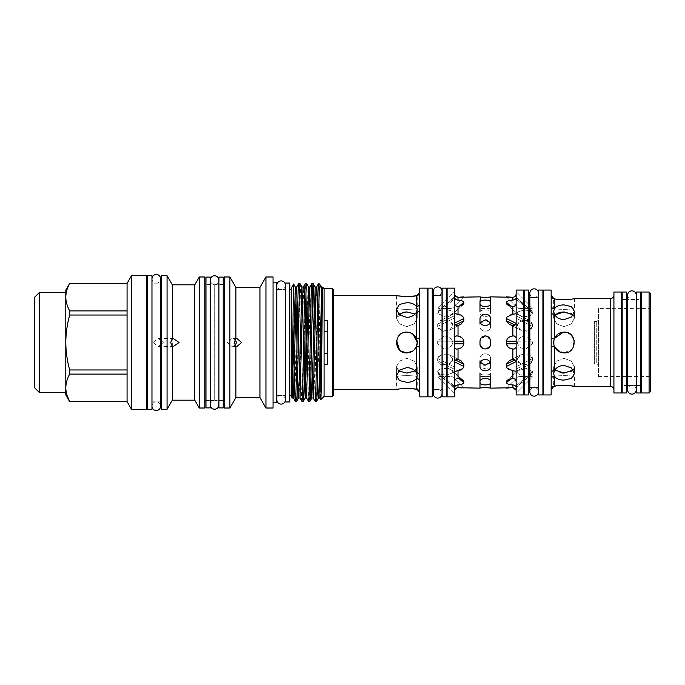 <?xml version="1.0" encoding="UTF-8"?>
<svg xmlns="http://www.w3.org/2000/svg" width="685" height="685" viewBox="0 0 685 685"><rect width="100%" height="100%" fill="white"/><g stroke="black" fill="none" stroke-linecap="round" stroke-linejoin="round"><path stroke-width="0.51" stroke-dasharray="3.42 2.57" d="M636.254 389.816A4.324 4.324 0 0 0 631.921 385.492A4.324 4.324 0 0 0 627.597 389.816L627.597 295.184A4.324 4.324 0 0 0 631.921 299.508A4.324 4.324 0 0 0 636.254 295.184M529.83 293.171A4.324 4.324 0 0 0 534.154 297.495A4.324 4.324 0 0 0 538.478 293.171L538.478 391.829A4.324 4.324 0 0 0 534.154 387.505A4.324 4.324 0 0 0 529.83 391.829L529.83 293.171M437.706 295.569L442.039 295.569L442.039 389.431L437.706 389.431A4.324 4.324 0 0 0 433.382 393.764L433.382 291.236A4.324 4.324 0 0 0 437.706 295.569A4.324 4.324 0 0 0 442.039 291.236M437.706 389.431A4.324 4.324 0 0 1 442.039 393.764M285.474 399.775A4.324 4.324 0 0 0 281.15 395.45A4.324 4.324 0 0 0 276.817 399.775L276.817 285.225A4.324 4.324 0 0 0 281.15 289.55A4.324 4.324 0 0 0 285.474 285.225L285.474 399.775L285.474 285.225M151.967 278.821A4.324 4.324 0 0 0 156.291 283.145A4.324 4.324 0 0 0 160.624 278.821L160.624 406.179A4.324 4.324 0 0 0 156.291 401.855A4.324 4.324 0 0 0 151.967 406.179L151.967 278.821L151.967 406.179M640.672 385.535L636.382 385.535L636.382 299.465L636.382 385.535L640.672 385.535L640.672 299.465L636.382 299.465L640.672 299.465L640.672 385.535M640.672 392.967L640.672 292.033M636.382 392.967L636.382 292.033M622.177 299.465L626.475 299.465L626.475 385.535L626.475 299.465L622.177 299.465L622.177 385.535L626.475 385.535L622.177 385.535L622.177 299.465M622.177 292.033L622.177 392.967M626.475 292.033L626.475 392.967M223.216 400.631L223.216 284.369L223.216 400.631L218.917 400.631L218.917 284.369L218.917 400.631M223.216 284.369L218.917 284.369M223.216 407.9L223.216 277.1M218.917 407.9L218.917 277.1M205.971 284.369L205.971 400.631L205.971 284.369L210.269 284.369L210.269 400.631L210.269 284.369M205.971 400.631L210.269 400.631M205.971 277.1L205.971 407.9M210.269 277.1L210.269 407.9M452.639 376.964L437.672 376.938C438.332 376.133 451.355 376.245 452.614 376.938L463.822 388.147L452.614 376.938C451.355 376.245 438.332 376.133 437.672 376.938L454.72 393.986L454.72 387.367C454.78 386.169 455.885 385.33 458.025 384.85C461.125 384.722 463.06 384.002 463.822 382.692L463.822 381.365L452.614 371.664L452.614 372.983L445.986 375.063L438.092 373.864L437.672 371.664C438.323 367.751 448.624 367.571 451.929 370.551L463.171 380.278L458.025 378.462C455.885 378.497 454.789 379.644 454.72 381.913L454.72 371.561L463.171 368.145L463.822 366.466L463.822 364.18L460.774 360.481L458.025 359.574C455.885 359.334 454.789 360.182 454.72 362.1L454.72 347.963L456.347 349.102L459.25 348.571M532.519 376.964L517.595 376.938C518.853 376.245 531.885 376.133 532.545 376.938L516.156 393.327L515.968 390.03M490.554 376.964L479.988 376.938C479.654 376.228 490.88 376.228 490.554 376.938C490.888 376.228 479.663 376.228 479.988 376.938L479.988 376.964M574.45 386.511L574.45 376.964C575.1 375.226 552.992 375.226 553.643 376.964C552.992 375.226 575.092 375.226 574.45 376.964L553.643 376.964L553.643 386.511L554.465 386.323L553.643 386.511M417.233 389.568L416.403 389.388L417.233 389.568L417.233 376.964C417.876 375.226 395.776 375.226 396.418 376.964C395.776 375.226 417.876 375.226 417.233 376.964L396.418 376.964L396.418 389.568M485.271 297.316L490.554 296.853L490.554 313.336C490.246 315.168 488.482 316.222 485.271 316.513C482.06 316.222 480.296 315.168 479.988 313.336C479.654 317.352 490.88 317.36 490.554 313.336L490.554 312.017C490.888 309.226 479.663 309.218 479.988 312.017L479.988 303.635C480.296 305.407 482.06 306.418 485.271 306.675C488.482 306.418 490.246 305.407 490.554 303.635L490.554 302.308C490.888 299.362 479.654 299.362 479.988 302.308L479.988 296.836M480.348 322.532L479.988 324.133L479.988 320.82C480.296 323.697 482.06 325.298 485.271 325.632C488.482 325.306 490.246 323.697 490.554 320.82L490.554 326.428C490.246 329.331 488.482 330.966 485.271 331.309C482.06 330.966 480.296 329.339 479.988 326.428C479.654 332.679 490.88 332.687 490.554 326.428L490.195 322.532M485.271 349.102C482.06 348.793 480.296 347.03 479.988 343.819L479.988 341.181C479.654 334.366 490.88 334.357 490.554 341.181L490.554 343.819C490.246 347.03 488.482 348.793 485.271 349.102L489.664 346.756M490.152 345.848L490.511 344.486M490.195 362.468L490.554 360.867L490.554 366.466L490.554 358.572C490.246 355.669 488.482 354.034 485.271 353.691C482.06 354.034 480.296 355.661 479.988 358.572L479.988 366.466C480.296 369.147 482.06 370.594 485.271 370.816C488.482 370.602 490.246 369.147 490.554 366.466L490.554 360.867C490.246 363.512 488.482 364.934 485.271 365.131M485.271 387.684L479.988 388.147L479.988 382.692C480.296 384.122 482.06 384.876 485.271 384.936C488.482 384.876 490.246 384.122 490.554 382.692L490.554 372.983C490.246 374.361 488.482 375.072 485.271 375.097C482.06 375.072 480.296 374.361 479.988 372.983C479.654 375.774 490.88 375.782 490.554 372.983L490.554 371.664C490.246 369.832 488.482 368.778 485.271 368.487C482.06 368.778 480.296 369.832 479.988 371.664L479.988 372.983L479.988 371.664C479.654 367.648 490.88 367.639 490.554 371.664L490.554 381.365C490.888 377.503 479.663 377.495 479.988 381.365L479.988 372.983M487.309 336.301L490.554 341.181L489.004 337.44M490.1 316.727L490.554 326.428L490.554 320.82M518.28 322.472L517.595 324.133L522.818 320.16L530.199 320.794L532.545 324.133L532.125 328.226L526.919 331.24L520.746 330.17L517.595 326.428L517.595 324.133L517.595 326.428L520.746 330.17L527.929 331.06L532.545 326.428L532.545 324.133L530.199 320.794L523.862 319.989L518.28 322.472M516.156 297.821L532.545 312.017L532.545 313.336L532.125 311.136L524.231 309.937L517.595 312.017L517.595 313.336L517.595 312.017L524.231 309.937L532.125 311.136L532.545 312.017L516.156 297.812L516.156 299.148L516.156 293.788L516.156 297.812C516.156 298.857 515.051 299.619 512.851 300.107C509.443 300.167 507.294 300.903 506.386 302.308L507.046 304.722L518.28 314.449C521.585 317.42 531.885 317.249 532.545 313.336C531.894 317.249 521.585 317.429 518.28 314.449L507.046 304.722L512.851 306.606L512.851 314.269L516.156 313.807L516.156 318.234L516.156 299.148L516.113 313.747L530.199 320.794L516.113 313.747M512.851 314.269C509.443 314.492 507.294 315.913 506.386 318.534L506.386 320.82L509.435 324.519L512.851 325.538C515.051 325.598 516.147 324.579 516.156 322.481L516.156 337.491L514.084 335.898L512.851 335.992C509.443 336.326 507.294 338.056 506.386 341.181L506.386 343.819L510.693 348.477M516.156 362.519L516.156 347.509L516.156 362.519C516.156 360.421 515.051 359.402 512.851 359.462L509.435 360.481L506.386 364.18L506.386 366.466C507.277 369.078 509.435 370.499 512.851 370.731L516.156 371.193L516.156 382.179C516.156 379.841 515.051 378.574 512.851 378.394L507.046 380.278L506.386 382.692C507.277 384.088 509.435 384.824 512.851 384.893C515.051 385.381 516.147 386.143 516.156 387.188L516.156 391.212L516.156 385.852L516.156 387.179L532.545 372.983L532.545 371.664L526.32 368.504L518.28 370.551L517.595 372.983C518.905 375.577 529.06 375.782 532.125 373.864L516.156 387.693L532.125 373.864C529.068 375.782 518.905 375.585 517.595 372.983L518.288 370.551L526.311 368.504L532.545 371.664L532.545 372.983L516.156 387.179M532.125 356.774L532.545 358.572L527.929 353.94L520.746 354.83L517.595 358.572L517.595 360.867L518.28 362.528L523.862 365.011L530.199 364.206L532.545 360.867L532.545 358.572L532.545 360.867L530.199 364.206L522.818 364.84L517.595 360.867L517.595 358.572L520.746 354.83L526.919 353.76L532.125 356.774M516.156 369.061L516.156 366.766L516.156 369.061L532.545 360.867L516.156 369.061M459.815 336.643L456.347 335.898L454.72 337.037L454.72 303.087C454.78 305.356 455.885 306.503 458.025 306.537L463.171 304.722L463.822 302.308C463.06 300.998 461.125 300.278 458.025 300.15C455.885 299.67 454.789 298.831 454.72 297.632L454.72 293.839L455.414 296.006M438.092 328.226L443.289 331.24L449.471 330.17L452.614 326.428L449.471 330.17L442.287 331.06L437.672 326.428L437.672 324.133L440.01 320.794L446.355 319.989L451.929 322.472L452.614 324.133L452.614 326.428L452.614 324.133L447.399 320.16L440.018 320.794L437.672 324.133L438.092 328.226M454.72 371.561L440.01 364.206L437.672 360.867L440.01 364.206L447.391 364.84L452.614 360.867L452.614 358.572L449.471 354.83L443.298 353.76L438.092 356.774L437.672 358.572L442.287 353.94L449.471 354.83L452.614 358.572L451.929 362.528L446.355 365.011L440.01 364.206L454.72 371.561L454.72 362.1L454.72 381.913M461.433 379.293L451.929 370.551C448.624 367.58 438.323 367.751 437.672 371.664L438.092 373.864L445.986 375.063L452.614 372.983L451.929 370.551L463.171 380.278M463.822 318.534L463.171 316.855L454.72 313.439L454.72 322.9C454.78 324.818 455.885 325.666 458.025 325.426L460.774 324.519L463.822 320.82L463.822 318.534L454.72 323.08M438.092 311.136L454.72 296.733L438.092 311.136C441.149 309.218 451.304 309.414 452.614 312.017C451.304 309.423 441.149 309.218 438.092 311.136L437.672 313.336L443.897 316.496L451.929 314.449L452.614 313.336L452.614 312.017L451.929 314.449L443.897 316.496L437.672 313.336L438.092 311.136M524.41 387.505L524.41 297.495L524.41 387.505M523.751 387.505L523.751 297.495L523.751 387.505M447.125 389.431L447.125 295.569L447.125 389.431M446.457 295.569L446.457 389.431L446.457 295.569M538.615 297.495L538.615 387.505L538.615 297.495M538.478 297.495L534.154 297.495M528.709 387.505L528.709 297.495L528.709 387.505M538.478 387.505L534.154 387.505M570.853 385.801L569.423 385.604M567.959 385.441L565.622 385.295M559.183 385.544L555.278 386.152M564.046 365.379C559.577 365.644 556.383 367.391 554.465 370.619L553.643 373.625L554.465 376.365C556.383 378.822 559.577 380.064 564.046 380.098L571.401 378.385L574.45 373.625L571.41 367.982L564.046 365.379M561.923 372.983L555.98 371.065L553.643 366.869L556.691 361.106L564.046 358.375L556.691 361.106L553.643 366.869L554.824 370.028M556.04 349.144L564.046 352.903C550.629 353.554 550.62 331.446 564.046 332.097L557.915 334.092M551.168 338.133L551.168 372.726L551.168 312.274L551.168 338.133L554.465 338.441L553.848 340.428M553.668 343.253L554.978 347.595M564.046 304.902C559.577 304.936 556.383 306.178 554.465 308.635L553.643 311.375L554.465 314.381C556.383 317.617 559.577 319.356 564.046 319.621L571.401 317.018L574.45 311.375L571.41 306.615L564.046 304.902M564.046 311.915L571.41 313.49L574.45 318.131L571.401 323.902L564.046 326.625L556.691 323.894L553.643 318.131L554.824 314.972L553.643 318.131L556.699 323.902L564.046 326.625L571.401 323.894L574.45 318.131L573.268 314.972M574.45 298.489L574.45 308.036C575.1 309.774 552.992 309.774 553.643 308.036C552.992 309.774 575.092 309.774 574.45 308.036L553.643 308.036L553.643 298.489L554.465 298.677L553.643 298.489M554.456 338.467L553.865 340.342M553.882 344.726L554.439 346.49M560.364 352.227L562.265 352.749M613.923 389.816L613.923 295.184L613.923 389.816M543.565 387.505L543.565 297.495L543.565 387.505M542.905 297.495L542.905 387.505L542.905 297.495M641.34 385.535L641.34 299.465L641.34 385.535M627.597 385.535L636.254 385.535L636.254 299.465L627.597 299.465M621.518 385.535L621.518 299.465L621.518 385.535M594.374 321.522L596.746 321.522L598.399 319.878L598.399 365.122L596.746 363.478L596.746 321.522L596.746 363.478L594.374 363.478L594.374 321.522L594.374 363.478M598.399 308.43L598.399 376.57L598.399 308.43L649.097 308.43L650.75 306.777L650.75 378.223L650.75 306.777M598.399 376.57L649.097 376.57L649.097 308.43L649.097 376.57L650.75 378.223M442.167 295.569L442.167 389.431L442.167 295.569M432.261 389.431L432.261 295.569L432.261 389.431M414.553 389.046L398.747 389.106M415.041 370.962L417.233 366.869L414.185 361.106L406.821 358.375L414.185 361.106L417.233 366.869L414.177 371.51L406.821 373.085L399.466 371.51L396.418 366.869L399.466 361.106L406.821 358.375L399.466 361.106L396.418 366.869L398.61 370.962M408.08 332.174L406.821 332.097C420.248 331.446 420.248 353.554 406.821 352.903C393.404 353.554 393.395 331.446 406.821 332.097L401.025 333.86L402.489 333.038M396.418 342.551L396.624 340.471M399.475 349.864L404.784 352.707M398.61 314.038L396.418 318.131L399.475 323.902L406.821 326.625L399.466 323.894L396.418 318.131L402.575 312.36M419.708 292.315L419.708 392.685L419.708 292.315A3.305 3.288 -0 0 1 416.403 295.612L417.233 295.432L416.403 295.612L417.233 295.432L417.233 308.036C417.876 309.774 395.776 309.774 396.418 308.036C395.776 309.774 417.876 309.774 417.233 308.036L396.418 308.036L396.418 295.432L398.781 295.894M414.476 295.963L415.495 295.783M396.418 309.218L396.418 318.131L396.418 309.218L399.475 314.835L406.821 317.395C411.3 317.146 414.493 315.417 416.403 312.214L417.233 309.218L416.403 306.469C414.493 303.986 411.3 302.727 406.821 302.684L399.689 304.294L396.444 308.772M406.821 332.097L403.91 332.516M399.466 335.145L398.165 336.729M396.615 344.521L401.059 351.157M419.708 392.685A3.305 3.288 0 0 0 416.403 389.388L416.403 378.531L417.233 375.782L416.403 372.786C414.493 369.583 411.3 367.854 406.821 367.605L399.466 370.174L396.418 375.782L399.475 380.577L406.821 382.316C411.3 382.273 414.493 381.014 416.403 378.531A3.305 2.526 0 0 1 419.708 381.057M427.962 389.431L427.962 295.569L427.962 389.431M427.303 389.431L427.303 295.569L427.303 389.431M333.501 388.849L333.501 296.151L333.501 388.849M333.338 388.849L333.338 296.151L333.338 388.849M69.699 401.624L127.067 401.573L127.067 374.104L69.699 374.104C67.181 378.608 65.88 383.189 65.794 387.838L65.794 290.149M151.967 409.322L151.967 275.678M147.677 409.322L147.677 275.678M223.216 284.421L214.97 284.421L214.97 400.579L214.97 284.421A4.324 4.324 0 0 0 218.917 280.105L218.917 404.895L218.917 280.105M210.269 280.105L210.269 404.895L210.269 280.105A4.324 4.324 0 0 0 214.217 284.421L214.217 400.579L214.217 284.421L205.971 284.421M223.216 400.579L214.97 400.579A4.324 4.324 0 0 1 218.917 404.895M210.269 404.895A4.324 4.324 0 0 1 214.217 400.579L205.971 400.579M276.689 289.618L276.689 395.382L276.689 289.618M276.817 395.382L285.474 395.382L285.474 289.618L285.474 395.382M276.817 289.618L285.474 289.618M273.058 282.186L273.058 402.814L273.058 282.186M151.967 283.145L151.967 401.855L151.967 283.145L160.624 283.145M151.967 401.855L160.624 401.855M161.583 283.145L161.583 401.855L161.583 283.145M127.067 401.624L127.067 283.427L69.699 283.376M69.699 374.104L69.699 369.977L127.067 369.977L127.067 315.023L69.699 315.023L69.699 310.896L127.067 310.896L127.067 283.376M69.699 283.427C67.181 287.931 65.88 292.512 65.794 297.162C65.88 301.828 67.181 306.409 69.699 310.896M301.965 401.376C301.417 402.412 300.861 373.745 300.313 342.5C299.765 311.255 299.217 282.588 298.66 283.624M299.97 283.624C300.518 282.588 301.066 311.255 301.614 342.5C302.171 373.745 302.719 402.412 303.267 401.376M308.533 401.341L306.889 340.633M305.921 294.841L305.27 283.624M306.572 283.624C307.12 282.588 307.676 311.255 308.224 342.5C308.772 373.745 309.32 402.412 309.877 401.376M315.143 401.341L313.49 340.633M312.523 294.841L311.872 283.624M314.167 308.156L316.479 401.376M319.047 283.624L319.047 292.11L318.482 283.624M224.337 284.421L224.337 400.579L224.337 284.421M204.849 284.421L204.849 400.579L204.849 284.421M289.772 289.618L289.772 395.382L289.772 289.618M291.553 289.618L291.553 395.382L291.553 289.618M146.718 283.145L146.718 401.855L146.718 283.145M147.677 283.145L147.677 401.855L147.677 283.145M234.955 345.488L231.907 346.464L227.429 342.5L231.907 338.536L234.955 339.512M152.935 342.5L158.355 338.536L164.143 342.5L158.355 346.464L152.935 342.5M324.082 364.557L324.082 320.443M327.387 364.557L327.387 320.443M235.905 397.591L235.905 287.409M229.886 408.012L229.886 276.988M259.94 397.591L259.94 287.409M172.32 400.186L172.32 284.814M167.063 409.287L167.063 275.712M194.78 400.186L194.78 284.814M324.082 396.341L324.082 288.659M332.345 396.341L332.345 288.659M291.973 398.062L291.956 397.985C291.819 397.137 291.442 377.152 291.956 352.501L293.891 353.109L293.891 290.825L295.012 342.5C295.56 373.745 296.108 402.412 296.665 401.376M65.794 394.851L65.794 342.5C65.888 351.884 67.19 361.046 69.699 369.977M65.794 387.838L66.83 394.748M69.699 315.023C67.173 324.074 65.871 333.227 65.794 342.5L65.794 297.162M65.794 292.623L65.794 392.377M333.338 395.348L333.338 289.652M131.486 409.287L131.486 275.712M146.718 409.287L146.718 275.712M161.583 409.287L161.583 275.712M199.301 408.012L199.301 276.988M204.849 408.012L204.849 276.988M224.337 408.012L224.337 276.988M265.951 408.012L265.951 276.988M273.058 408.012L273.058 276.988M276.689 402.814L276.689 282.186M291.553 397.326L291.553 287.674M293.891 290.825L293.625 284.078M319.047 292.11C319.621 319.03 320.195 403.319 320.785 399.646M321.496 288.171L320.871 285.482M322.755 287.323L322.404 298.532L321.753 287.006M127.067 283.427L127.067 310.896M127.067 315.023L127.067 369.977M127.067 374.104L127.067 401.573M285.474 283.051L285.474 401.949M289.772 283.051L289.772 401.949M34.25 297.581L34.25 387.419M39.208 292.623L39.208 392.377M432.261 288.137L432.261 396.863M427.962 288.137L427.962 396.863M427.303 288.137L427.303 396.863M419.708 288.137L419.708 396.863M417.233 342.5L414.177 349.864L406.821 352.903C411.3 352.698 414.493 350.583 416.403 346.559L416.403 372.786A3.305 2.123 0 0 1 419.708 374.909M419.708 310.091A3.305 2.123 0 0 1 416.403 312.214L416.403 338.441C417.499 341.147 417.499 343.853 416.403 346.559L419.708 346.85M409.818 332.533L416.403 338.441L419.708 338.15M416.403 295.612L416.403 306.469A3.305 2.526 0 0 0 419.708 303.943M406.821 311.915L414.185 313.49L417.233 318.131L414.177 323.902L406.821 326.625L414.177 323.894L417.233 318.131L415.041 314.038M412.969 334.1L410.495 332.764M333.501 295.432L333.501 389.568M538.615 394.937L538.615 290.063M649.097 292.033L649.097 392.967M641.34 292.033L641.34 392.967M650.75 391.315L650.75 293.685M598.399 365.122L598.399 319.878M542.905 394.937L542.905 290.063M621.518 292.033L621.518 392.967M613.923 292.033L613.923 392.967M543.565 290.063L543.565 394.937M551.168 290.063L551.168 394.937M551.168 306.101L551.168 295.389L551.168 306.101A3.305 2.543 0 0 0 554.465 308.635L554.465 298.677A3.305 3.288 -0 0 1 551.168 295.389M551.168 312.274A3.305 2.106 0 0 0 554.465 314.381L554.465 338.441M551.168 372.726L551.168 389.611L551.168 372.726A3.305 2.106 0 0 1 554.465 370.619L554.465 346.559L551.168 346.867M551.168 389.611A3.305 3.288 0 0 1 554.465 386.323L554.465 376.365A3.305 2.543 0 0 0 551.168 378.899M573.268 370.028L574.45 366.869L571.401 361.106L564.046 358.375L571.41 361.106L574.45 366.869L571.401 371.51L564.046 373.085M564.046 352.903C577.455 353.554 577.481 331.463 564.046 332.097C577.472 331.446 577.464 353.554 564.046 352.903L572.026 349.179L574.287 340.65M571.418 335.153L566.084 332.293M442.167 396.863L442.167 288.137M528.709 290.063L528.709 394.937M446.457 396.863L446.457 288.137M524.41 290.063L524.41 394.937M447.125 288.137L447.125 396.863M523.751 290.063L523.751 394.937M454.72 288.137L454.72 396.863M516.156 290.063L516.156 394.937M454.72 293.839L454.72 297.632M454.72 303.087L454.72 313.439L440.01 320.794L454.72 313.439M454.72 322.9L454.72 362.1M458.025 384.85L458.025 387.71L456.809 387.916M454.926 389.936L454.72 393.986L437.698 376.964M454.72 387.367L454.72 391.161M512.851 300.107L512.851 297.299L515.822 295.355M512.851 306.606C515.051 306.426 516.147 305.159 516.156 302.821M516.156 337.491L516.156 322.481M512.851 359.462L512.851 349.007L514.084 349.102L516.156 347.509L516.156 343.819L516.156 347.509M516.156 382.179L516.156 371.193L530.199 364.206L516.113 371.253M454.72 298.574L454.72 297.247L454.72 298.574L437.672 313.336L454.72 298.574M454.72 347.963L454.72 337.037M516.156 341.181L516.156 343.819L516.156 341.181L532.545 341.181L525.686 335.89L520.634 337.148L517.595 341.181L517.595 343.819L520.634 347.852L525.686 349.102L532.545 343.819L532.545 341.181L532.545 343.819L525.686 349.11L520.634 347.852L517.595 343.819L517.595 341.181L520.634 337.148L525.686 335.898L532.545 341.181L506.386 341.181M516.156 391.212L516.156 393.327L532.545 376.938C531.885 376.133 518.862 376.245 517.595 376.938L506.369 388.164M516.156 293.788L516.156 291.673L516.156 293.788M463.822 296.853L452.614 308.062C451.355 308.755 438.332 308.867 437.672 308.062L454.72 291.014L437.672 308.062C438.332 308.867 451.355 308.755 452.614 308.062L463.848 296.836M460.029 348.271L461.784 347.269M462.512 346.627L463.223 345.728M463.659 344.786L463.822 341.181L452.614 341.181L452.614 343.819L449.583 347.852L444.531 349.102L437.672 343.819L437.672 341.181L444.531 335.89L449.583 337.148L452.614 341.181L449.583 337.148L444.531 335.898L437.672 341.181L437.672 343.819L444.531 349.11L449.583 347.852L452.614 343.819L452.614 341.181L454.72 341.181L437.672 341.181L454.72 341.181M463.779 340.702L463.188 339.212M462.512 338.373L461.681 337.654M437.672 360.867L437.672 358.572L437.672 360.867L454.72 369.386L437.672 360.867M463.642 388.104L461.699 387.907M512.851 384.893L512.851 387.701L510.693 387.77M517.569 376.964L506.386 388.147M506.369 296.836L517.595 308.062C518.853 308.755 531.885 308.867 532.545 308.062C531.885 308.867 518.862 308.755 517.595 308.062L506.386 296.853L507.114 296.965M532.545 308.062L516.156 291.673L532.545 308.062M479.988 320.82L479.988 318.534M485.271 335.898L480.879 338.244M480.39 339.143L480.048 340.368M483.208 348.691L480.031 344.486M480.39 345.839L481.538 347.56M485.331 349.102L490.494 344.632M479.988 364.18L479.988 358.572C479.654 352.321 490.88 352.313 490.554 358.572L490.554 364.18C490.888 358.015 479.663 357.998 479.988 364.18L479.988 358.572L480.348 362.468M490.554 388.164L490.554 382.692M490.152 388.044L488.996 387.881M479.988 382.692L479.988 381.365M483.242 364.822L479.988 360.867M485.314 335.898L480.031 340.513M489.081 315.485L484.389 314.244L480.476 316.675M479.988 324.133L485.331 319.869M487.292 320.178L490.554 324.133M479.988 312.017C479.654 309.226 490.88 309.218 490.554 312.017M480.39 296.956L481.546 297.119M490.554 308.062C490.888 308.772 479.663 308.772 479.988 308.062L479.988 308.062C479.654 308.772 490.88 308.772 490.554 308.062L490.554 308.062M479.988 302.308L479.988 303.635M490.554 302.308L490.554 303.635M506.386 318.534L516.07 323.371M532.545 313.336L516.156 299.148L532.545 313.336M508.784 305.707L506.386 303.635M515 325.127L506.386 320.82M532.545 358.572L516.156 366.766L532.545 358.572M511.061 378.642L506.386 382.692M463.822 320.82L455.542 324.964M437.672 358.572L454.72 367.1L437.672 358.572M437.672 371.664L454.72 386.426L437.672 371.664M459.147 306.358L463.822 302.308M437.672 312.017L454.72 297.247L437.672 312.017M610.618 298.489L610.618 386.511M319.809 397.994L316.504 287.006M313.199 397.994L309.903 287.006M306.597 397.994L305.921 385.355M304.953 340.633L303.292 287.006M299.987 397.994L296.691 287.006M293.385 397.994L292.709 385.355M292.461 376.082L291.956 352.501M317.472 376.844L315.151 287.006M310.87 376.844L308.541 287.006M304.26 376.844L301.939 287.006M297.658 376.844L296.982 344.367M296.014 299.645L295.329 287.006M458.025 300.15L458.025 297.29M458.025 314.355L458.025 306.537M458.025 336.104L458.025 325.426M458.025 359.574L458.025 348.896M458.025 378.462L458.025 370.645M512.851 325.538L512.851 335.992M512.851 370.731L512.851 378.394M463.822 303.635L461.433 305.707M437.672 326.428L454.72 317.9L437.672 326.428M437.672 324.133L454.72 315.614L437.672 324.133M454.72 343.819L463.822 343.819M454.72 361.92L463.822 366.466M455.542 360.036L463.822 364.18M437.672 372.983L454.72 387.753L437.672 372.983M459.147 378.642L463.822 382.692M516.156 343.819L506.386 343.819M506.386 364.18L515 359.873M506.386 366.466L516.07 361.629M506.386 381.365L508.784 379.293M532.545 371.664L516.156 385.852L532.545 371.664M532.545 326.428L516.156 318.234L532.545 326.428M532.545 324.133L516.156 315.939L532.545 324.133M511.061 306.358L506.386 302.308M520.746 330.17L509.435 324.519L520.746 330.17M460.774 324.519L449.471 330.17L460.697 324.562M553.643 366.869L553.643 373.625L553.643 366.869M553.643 318.131L553.643 311.375L553.643 318.131M396.418 375.782L396.418 366.869L396.418 375.782M236.864 338.536L231.907 338.536M158.355 338.536L173.228 338.536M158.355 346.464L173.331 346.464M236.873 346.464L231.907 346.464M417.233 366.869L417.233 375.782L417.233 366.869M417.233 318.131L417.233 309.218L417.233 318.131M574.45 373.625L574.45 366.869M574.45 311.375L574.45 318.131L574.45 311.375M463.163 304.722L451.929 314.449L463.171 304.722M444.531 349.102L456.347 349.102L444.531 349.102M444.531 335.898L456.347 335.898L444.531 335.898M449.471 354.83L460.774 360.481L449.471 354.83M438.092 373.864L454.72 388.267L438.092 373.864M525.686 349.102L514.084 349.102L525.686 349.102M525.686 335.898L514.084 335.898L525.686 335.898M509.46 360.473L520.746 354.83L509.435 360.481M518.28 370.551L507.046 380.278L518.288 370.551M532.125 311.136L516.156 297.307L532.125 311.136M490.554 308.036L479.988 308.036M532.519 308.036L517.569 308.036M452.639 308.036L437.698 308.036"/><path stroke-width="1.03" d="M631.921 290.86A4.324 4.324 0 0 0 627.597 295.184L627.597 389.816A4.324 4.324 0 0 0 631.921 394.14A4.324 4.324 0 0 0 636.254 389.816L636.254 295.184A4.324 4.324 0 0 0 631.921 290.86M534.154 288.847A4.324 4.324 0 0 0 529.83 293.171L529.83 391.829A4.324 4.324 0 0 0 534.154 396.153A4.324 4.324 0 0 0 538.478 391.829L538.478 293.171A4.324 4.324 0 0 0 534.154 288.847M437.706 286.912A4.324 4.324 0 0 0 433.382 291.236L433.382 393.764A4.324 4.324 0 0 0 437.706 398.088A4.324 4.324 0 0 0 442.039 393.764L442.039 291.236A4.324 4.324 0 0 0 437.706 286.912M285.474 285.225L285.474 285.225A4.324 4.324 0 0 0 281.15 280.901A4.324 4.324 0 0 0 276.817 285.225L276.817 399.775A4.324 4.324 0 0 0 281.15 404.099A4.324 4.324 0 0 0 285.474 399.775L285.474 399.775M151.967 406.179A4.324 4.324 0 0 0 156.291 410.512A4.324 4.324 0 0 0 160.624 406.179L160.624 278.821A4.324 4.324 0 0 0 156.291 274.488A4.324 4.324 0 0 0 151.967 278.821M640.672 292.033L640.672 392.967L636.382 392.967L636.382 292.033L640.672 292.033M622.177 392.967L622.177 292.033L626.475 292.033L626.475 392.967L622.177 392.967M223.216 277.1L223.216 407.9L218.917 407.9L218.917 277.1L223.216 277.1M205.971 407.9L205.971 277.1L210.269 277.1L210.269 407.9L205.971 407.9M479.988 303.635L479.988 302.308C479.654 299.362 490.888 299.362 490.554 302.308L490.554 303.635C490.888 307.496 479.663 307.505 479.988 303.635L479.988 312.017M479.988 320.82L479.988 318.534C480.296 315.853 482.06 314.406 485.271 314.184C488.482 314.398 490.246 315.853 490.554 318.534L490.554 320.82C490.888 326.985 479.663 327.002 479.988 320.82L479.988 324.133M479.988 343.819L479.988 341.181C480.296 337.97 482.06 336.207 485.271 335.898C488.482 336.207 490.246 337.97 490.554 341.181L490.554 343.819C490.888 350.634 479.663 350.643 479.988 343.819M479.988 366.466L479.988 364.18C480.296 361.303 482.06 359.702 485.271 359.368C488.482 359.693 490.246 361.303 490.554 364.18L490.554 366.466C490.888 372.101 479.663 372.109 479.988 366.466M479.988 382.692L479.988 381.365C480.296 379.593 482.06 378.582 485.271 378.325C488.482 378.582 490.246 379.593 490.554 381.365L490.554 382.692C490.888 385.638 479.663 385.638 479.988 382.692L479.988 388.147C479.654 387.616 490.88 387.616 490.554 388.147L512.851 387.701C515.051 388.087 516.147 389.251 516.156 391.212M516.156 293.788C516.156 295.74 515.051 296.913 512.851 297.299L490.554 296.853C490.888 297.384 479.663 297.384 479.988 296.853L458.025 297.29C455.885 296.99 454.789 295.843 454.72 293.839M454.72 297.632C454.78 298.831 455.885 299.67 458.025 300.15C461.125 300.278 463.06 300.998 463.822 302.308L463.171 304.722L458.025 306.537C455.885 306.503 454.789 305.356 454.72 303.087M454.926 313.507L458.025 314.355C461.125 314.706 463.06 316.102 463.822 318.534L463.822 320.82L460.774 324.519L458.025 325.426C455.885 325.666 454.789 324.818 454.72 322.9M454.72 337.037L456.347 335.898L458.025 336.104C461.125 336.592 463.06 338.279 463.822 341.181L463.822 343.819C463.06 346.721 461.125 348.408 458.025 348.896L456.347 349.102L454.72 347.963M454.72 362.1C454.78 360.182 455.885 359.334 458.025 359.574L460.774 360.481L463.822 364.18L463.822 366.466C463.06 368.898 461.125 370.285 458.025 370.645L454.891 371.501M454.72 381.913C454.78 379.644 455.885 378.497 458.025 378.462L463.171 380.278L463.822 382.692C463.06 384.002 461.125 384.722 458.025 384.85C455.885 385.33 454.789 386.169 454.72 387.367M454.72 391.161C454.78 389.166 455.876 388.01 458.025 387.71L479.988 388.147M516.156 387.188C516.156 386.143 515.051 385.381 512.851 384.893C509.443 384.833 507.294 384.097 506.386 382.692L507.046 380.278L512.851 378.394C515.051 378.574 516.147 379.841 516.156 382.179M516.113 371.253L512.851 370.731L507.046 368.145L506.386 366.466L506.386 364.18L509.435 360.481L512.851 359.462C515.051 359.402 516.147 360.421 516.156 362.519M516.156 347.509L514.084 349.102L512.851 349.007C509.443 348.674 507.294 346.944 506.386 343.819L506.386 341.181C507.277 338.056 509.435 336.335 512.851 335.992L514.084 335.898L516.156 337.491M516.156 322.481C516.156 324.579 515.051 325.598 512.851 325.538L509.435 324.519L506.386 320.82L506.386 318.534L507.046 316.855L512.851 314.269L516.113 313.747M516.156 302.821C516.156 305.159 515.051 306.426 512.851 306.606L507.046 304.722L506.386 302.308C507.277 300.912 509.435 300.176 512.851 300.107C515.051 299.619 516.147 298.857 516.156 297.812M489.664 346.756L490.152 345.848M490.511 367.057L490.554 366.466M489.004 337.44L485.271 335.898M490.195 322.532L485.271 319.869L480.348 322.532M461.433 379.293L463.822 381.365L463.171 380.278M523.751 394.937L523.751 290.063L516.156 290.063L516.156 394.937L523.751 394.937M454.72 396.863L454.72 288.137L447.125 288.137L447.125 396.863L454.72 396.863M524.41 297.495L523.751 297.495M524.41 387.505L523.751 387.505M447.125 295.569L446.457 295.569M447.125 389.431L446.457 389.431M524.41 394.937L524.41 290.063L528.709 290.063L528.709 394.937L524.41 394.937M446.457 288.137L446.457 396.863L442.167 396.863L442.167 288.137L446.457 288.137M534.154 297.495L528.709 297.495M534.154 387.505L528.709 387.505M555.278 386.152L554.465 386.323C558.129 384.448 575.083 385.818 574.45 386.511L570.853 385.801M569.423 385.604L567.959 385.441M565.622 385.295L559.183 385.544M551.168 378.899A3.305 2.543 0 0 1 554.465 376.365L553.643 373.625L554.465 370.619C556.374 367.391 559.568 365.644 564.046 365.379L571.41 367.982L574.45 373.625L571.401 378.385L564.046 380.098C559.577 380.064 556.383 378.822 554.465 376.365L554.465 386.323L553.643 386.511L554.465 386.323A3.305 3.288 -0 0 0 551.168 389.611L551.168 389.611M613.923 295.184A3.305 3.305 0 0 1 610.618 298.489L574.45 298.489C575.092 299.182 558.138 300.552 554.465 298.677C558.129 300.552 575.083 299.182 574.45 298.489M551.168 295.389L551.168 295.389A3.305 3.288 0 0 0 554.465 298.677L553.643 298.489L554.465 298.677L554.465 308.635C556.374 306.178 559.568 304.936 564.046 304.902L571.41 306.615L574.45 311.375L571.401 317.018L564.046 319.621C559.577 319.356 556.383 317.609 554.465 314.381L553.643 311.375L554.465 308.635A3.305 2.543 0 0 1 551.168 306.101M557.915 334.092L554.465 338.441C556.374 334.417 559.568 332.302 564.046 332.097C577.472 331.446 577.472 353.554 564.046 352.903C559.577 352.698 556.383 350.583 554.465 346.559C553.369 343.853 553.369 341.147 554.465 338.441L551.168 338.133M613.923 389.816A3.305 3.305 0 0 0 610.618 386.511L574.45 386.511M554.824 370.028L564.046 373.085L561.923 372.983M553.848 340.428L553.668 343.253M554.978 347.595L556.04 349.144M559.791 312.36L564.046 311.915L554.824 314.972L559.696 312.386M563.421 332.114L554.456 338.467M553.865 340.342L553.882 344.726M554.439 346.49L560.364 352.227M562.265 352.749L564.046 352.903M551.168 394.937L551.168 290.063L543.565 290.063L543.565 394.937L551.168 394.937M621.518 392.967L621.518 292.033L613.923 292.033L613.923 392.967L621.518 392.967M543.565 297.495L542.905 297.495M543.565 387.505L542.905 387.505M641.34 299.465L640.672 299.465M636.382 299.465L636.254 295.184M627.597 299.465L626.475 299.465M622.177 299.465L621.518 299.465M641.34 385.535L640.672 385.535M636.382 385.535L636.254 389.816M627.597 385.535L626.475 385.535M622.177 385.535L621.518 385.535M542.905 290.063L542.905 394.937L538.615 394.937L538.615 290.063L542.905 290.063M649.097 292.033L650.75 293.685L650.75 391.315L649.097 392.967L649.097 292.033L641.34 292.033L641.34 392.967L649.097 392.967M442.167 295.569L442.039 291.236M437.706 295.569L432.261 295.569M442.167 389.431L442.039 393.764M437.706 389.431L432.261 389.431M415.495 295.783L416.403 295.612C412.747 297.358 395.784 296.083 396.418 295.432L333.501 295.432L333.501 389.568L396.418 389.568C395.784 388.917 412.738 387.642 416.403 389.388L414.553 389.046M419.708 392.77L417.233 389.568L416.403 389.388L417.233 389.568L416.403 389.388L416.403 378.531C414.485 381.014 411.291 382.281 406.821 382.316L399.475 380.577L396.418 375.782L399.466 370.174L406.821 367.605C411.3 367.854 414.485 369.583 416.403 372.786L417.233 375.782L416.403 378.531A3.305 2.526 0 0 1 419.708 381.057M419.708 374.909A3.305 2.123 0 0 0 416.403 372.786L416.403 346.559C414.485 350.583 411.291 352.698 406.821 352.903C393.413 353.554 393.387 331.463 406.821 332.097C411.3 332.302 414.485 334.417 416.403 338.441C417.499 341.147 417.499 343.853 416.403 346.559L419.708 346.85M419.708 338.15L416.403 338.441L416.403 312.214C414.485 315.417 411.291 317.146 406.821 317.395L399.475 314.835L396.418 309.218L399.466 304.423L406.821 302.684C411.3 302.719 414.485 303.986 416.403 306.469L417.233 309.218L416.403 312.214A3.305 2.123 0 0 0 419.708 310.091M398.747 389.106L396.418 389.568M398.61 370.962L406.821 373.085L415.041 370.962M399.466 335.145L398.165 336.729M396.624 340.471L399.475 349.864M404.784 352.707L406.821 352.903L401.059 351.157M402.575 312.36L406.821 311.915L398.61 314.038M398.781 295.894L404.715 296.545M404.792 296.554L408.277 296.571M408.354 296.571L414.476 295.963M396.444 308.772L396.418 309.218M403.91 332.516L402.489 333.038M396.418 342.551L396.615 344.521M427.303 396.863L427.303 288.137L419.708 288.137L419.708 396.863L427.303 396.863M427.962 295.569L427.303 295.569M427.962 389.431L427.303 389.431M427.962 396.863L427.962 288.137L432.261 288.137L432.261 396.863L427.962 396.863M131.486 275.712L127.067 283.376L69.699 283.376L65.794 290.149L65.794 297.162L65.794 292.623L39.208 292.623L34.25 297.581L34.25 387.419L39.208 392.377L65.794 392.377L65.794 387.838L65.794 394.851L69.699 401.624L127.067 401.624L131.486 409.287L146.718 409.287L146.718 275.712L131.486 275.712L131.486 409.287M39.208 392.377L39.208 292.623M151.967 275.678L151.967 409.322L147.677 409.322L147.677 275.678L151.967 275.678M285.474 401.949L285.474 283.051L289.772 283.051L289.772 401.949L285.474 401.949M218.917 280.105A4.324 4.324 0 0 0 214.593 275.781A4.324 4.324 0 0 0 210.269 280.105L210.269 280.105M218.917 404.895L218.917 404.895A4.324 4.324 0 0 1 214.593 409.219A4.324 4.324 0 0 1 210.269 404.895M333.338 289.652L333.338 395.348L332.345 396.341L332.345 288.659L333.338 289.652M324.082 288.659L324.082 396.341L320.785 399.646C321.316 401.967 321.839 331.54 322.404 300.792L322.755 287.323L324.082 288.659L332.345 288.659M320.785 285.362C320.16 284.874 319.587 289.01 319.047 297.778L319.047 283.624L321.753 287.006L318.97 390.587L318.457 397.994L318.148 396.307L317.472 376.844M291.553 287.674L291.973 398.062C292.538 402.044 293.086 281.013 293.625 284.078L291.553 287.674M273.058 402.814L276.689 402.814L276.689 282.186L273.058 282.186M265.951 276.988L265.951 408.012L273.058 408.012L273.058 276.988L265.951 276.988L259.94 287.409L259.94 397.591L265.951 408.012M224.337 276.988L224.337 408.012L229.886 408.012L229.886 276.988L224.337 276.988M199.301 276.988L199.301 408.012L204.849 408.012L204.849 276.988L199.301 276.988L194.78 284.814L194.78 400.186L199.301 408.012M161.583 275.712L161.583 409.287L167.063 409.287L167.063 275.712L161.583 275.712M160.624 401.855L161.583 401.855M160.624 283.145L161.583 283.145M127.067 283.376L127.067 401.624M293.891 353.109C294.422 380.954 294.85 401.735 295.355 401.376C295.911 402.412 296.459 373.745 297.007 342.5C297.555 311.255 298.112 282.588 298.66 283.624L296.691 287.006L296.177 294.413L293.385 397.994L295.355 401.376L296.699 401.341L298.634 397.994L297.658 376.844M296.665 401.376C297.213 402.412 297.761 373.745 298.317 342.5C298.865 311.255 299.413 282.588 299.97 283.624L301.939 287.006L298.634 397.994L299.987 397.994L301.965 401.376L303.301 401.341L305.245 397.994L304.26 376.844M298.66 283.624L299.97 283.624M301.965 401.376C302.513 402.412 303.07 373.745 303.618 342.5C304.166 311.255 304.714 282.588 305.27 283.624L303.292 287.006L302.779 294.413L299.987 397.994M303.267 401.376C303.823 402.412 304.371 373.745 304.919 342.5C305.467 311.255 306.024 282.588 306.572 283.624L308.541 287.006L305.245 397.994L306.597 397.994L308.567 401.376L309.911 401.341L311.846 397.994L310.87 376.844M305.27 283.624L306.572 283.624M308.567 401.376C309.123 402.412 309.671 373.745 310.219 342.5C310.767 311.255 311.324 282.588 311.872 283.624L309.903 287.006L309.389 294.413L306.597 397.994M309.877 401.376C310.425 402.412 310.973 373.745 311.529 342.5C312.077 311.255 312.625 282.588 313.182 283.624L314.167 308.156M311.872 283.624L313.182 283.624M315.177 401.376C315.725 402.412 316.282 373.745 316.83 342.5C317.378 311.255 317.926 282.588 318.482 283.624L316.504 287.006L315.99 294.413L313.199 397.994L315.177 401.376L316.513 401.341L318.457 397.994L319.809 397.994L320.785 399.646M316.479 401.376C317.035 402.412 317.583 373.745 318.131 342.5L319.047 297.778M318.482 283.624L319.047 283.624M306.889 340.633L305.921 294.841M313.49 340.633L312.523 294.841M324.082 396.341L332.345 396.341M324.082 320.443L327.387 320.443L327.387 364.557L324.082 364.557M194.78 284.814L172.32 284.814L172.32 338.604L173.331 338.536L179.076 342.5L173.331 346.464L172.32 346.396L172.32 400.186L194.78 400.186M172.32 284.814L167.063 275.712M172.32 400.186L167.063 409.287M172.32 346.396L170.685 342.5L172.32 338.604M259.94 287.409L235.905 287.409L235.905 338.647L236.967 338.536L241.625 342.5L236.967 346.464L235.905 346.353L235.905 397.591L259.94 397.591M235.905 287.409L229.886 276.988M235.905 397.591L229.886 408.012M235.905 346.353L234.193 342.5L235.905 338.647M223.216 400.579L224.337 400.579M223.216 284.421L224.337 284.421M204.849 400.579L205.971 400.579M204.849 284.421L205.971 284.421M289.772 395.382L291.553 395.382M289.772 289.618L291.553 289.618M146.718 401.855L147.677 401.855M146.718 283.145L147.677 283.145M234.955 339.512L236.582 342.5L234.955 345.488M327.387 353.195L324.082 353.195M324.082 331.805L327.387 331.805M66.83 394.748L69.699 401.624M127.067 401.573L69.699 401.573C67.181 397.069 65.88 392.488 65.794 387.838C65.88 383.172 67.181 378.591 69.699 374.104L127.067 374.104M127.067 310.896L69.699 310.896C67.181 306.392 65.88 301.811 65.794 297.162C65.88 292.495 67.181 287.914 69.699 283.427L127.067 283.427M69.699 310.896L69.699 315.023L127.067 315.023M65.794 297.162L65.794 342.5C65.871 333.227 67.173 324.074 69.699 315.023M127.067 369.977L69.699 369.977L69.699 374.104M69.699 369.977C67.19 361.046 65.888 351.884 65.794 342.5L65.794 387.838M292.007 398.019L295.329 287.006L293.625 284.078M322.404 298.532L321.496 288.171M419.708 392.685L419.708 392.685A3.305 3.288 -0 0 0 416.403 389.388M419.708 303.943A3.305 2.526 0 0 1 416.403 306.469L416.403 295.612A3.305 3.288 0 0 0 419.708 292.315M419.708 292.23L417.233 295.432L416.403 295.612M409.818 332.533L408.08 332.174M415.041 314.038L406.821 311.915M417.233 342.5L412.969 334.1M410.495 332.764L406.821 332.097M551.168 346.867L554.465 346.559L554.465 370.619A3.305 2.106 0 0 0 551.168 372.726M554.465 338.441L554.465 314.381A3.305 2.106 0 0 1 551.168 312.274M564.046 373.085L573.268 370.028M574.287 340.65L571.418 335.153M566.084 332.293L564.046 332.097M573.268 314.972L564.046 311.915M455.414 296.006L458.025 297.29L463.659 296.896M456.809 387.916L454.926 389.936M515.976 294.952L516.156 293.882M513.647 314.15L512.851 314.269L512.851 306.606M515.968 390.03L512.851 387.701L512.851 384.893M459.25 348.571L460.029 348.271M461.784 347.269L462.512 346.627M463.223 345.728L463.659 344.786M454.72 341.181L463.822 341.181L463.779 340.702M463.188 339.212L462.512 338.373M461.681 337.654L459.815 336.643M461.699 387.907L458.025 387.71L458.025 384.85M510.693 387.77L507.26 388.018M507.071 388.044L506.386 388.147M510.693 348.477L512.851 349.007L512.851 359.462M506.386 296.853L512.851 297.299L512.851 300.107M480.879 338.244L480.39 339.143M480.031 344.486L480.39 345.839M481.538 347.56L483.208 348.691M480.348 362.468L485.271 365.131L490.195 362.468M479.988 381.365L479.988 372.983M490.152 388.044L490.554 382.692M490.554 381.365L490.554 376.938L490.554 381.365M488.996 387.881L487.343 387.744M487.266 387.736L485.271 387.684M485.263 365.131L483.242 364.822M479.988 364.18L479.988 360.867M487.292 336.301L485.314 335.898M490.554 320.82L490.554 324.133M490.1 316.727L489.081 315.485M480.476 316.675L479.988 318.534M485.331 319.869L487.292 320.178M490.554 303.635L490.554 312.017M479.988 302.308L480.39 296.956M481.546 297.119L483.199 297.256M483.276 297.264L485.271 297.316M490.554 296.853L490.554 302.308M458.025 297.29L458.025 300.15M458.025 306.537L458.025 314.355M458.025 325.426L458.025 336.104M458.025 348.896L458.025 359.574M458.025 370.645L458.025 378.462M512.851 378.394L512.851 370.731M512.851 335.992L512.851 325.538M516.07 323.371L506.386 318.534M455.542 324.964L463.822 320.82M610.618 386.511L610.618 298.489M322.404 300.792L319.809 397.994M305.921 385.355L304.953 340.633M292.709 385.355L292.461 376.082M313.216 283.658L315.151 287.006L311.846 397.994L313.199 397.994M296.982 344.367L296.014 299.645M459.147 306.358L463.822 302.308M461.433 305.707L463.822 303.635M459.147 378.642L463.822 382.692M455.542 360.036L463.822 364.18M454.72 361.92L463.822 366.466M454.72 343.819L463.822 343.819M454.72 323.08L463.822 318.534M516.156 341.181L506.386 341.181M516.156 343.819L506.386 343.819M515 359.873L506.386 364.18M516.07 361.629L506.386 366.466M508.784 379.293L506.386 381.365M511.061 378.642L506.386 382.692M511.061 306.358L506.386 302.308M508.784 305.707L506.386 303.635M515 325.127L506.386 320.82M321.753 287.006L322.746 287.323M315.151 287.006L316.504 287.006M308.541 287.006L309.903 287.006M301.939 287.006L303.292 287.006M295.329 287.006L296.691 287.006M291.99 398.062L293.385 397.994M553.643 298.489C552.136 298.026 551.314 296.956 551.168 295.286L553.711 298.506L551.168 295.286M574.45 366.869L574.45 373.625M553.643 386.511C552.136 386.974 551.314 388.044 551.168 389.714L553.711 386.494L551.168 389.714"/></g></svg>
